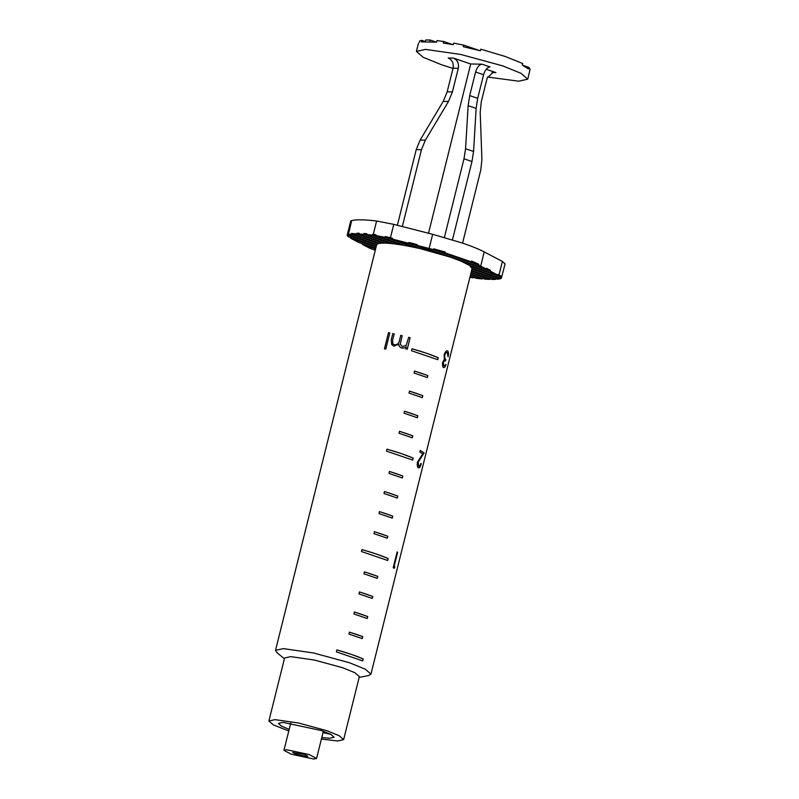 <?xml version="1.0" encoding="UTF-8"?>
<svg xmlns="http://www.w3.org/2000/svg" width="799" height="799" viewBox="0 0 799 799"><rect width="100%" height="100%" fill="white"/><g stroke="black" fill="none" stroke-linecap="round" stroke-linejoin="round"><path stroke-width="1.2" d="M444.993 252.824L471.39 261.842L444.993 252.824L445.183 252.045L433.707 248.829L433.507 249.618L478.501 264.978L486.411 269.083L416.868 245.343L433.507 249.618M372.394 235.096L400.878 244.824L393.807 243.815L366.491 234.487L372.394 235.096L373.273 234.387L376.609 221.003L393.777 224.369L432.659 234.297L462.821 243.186C471.949 246.312 479.09 249.218 484.224 251.905L502.371 261.453L505.098 263.89L501.303 278.412L472.089 268.434L469.472 265.418L460.863 261.063L450.546 257.198L420.703 248.769L392.309 239.071L408.679 243.256L438.052 253.283M304.409 754.466L292.704 752.508L296.109 754.316L306.586 756.553L307.815 756.273L304.409 754.466M291.315 754.226L313.897 759.05L316.564 758.461L309.213 754.556L286.621 749.742L283.955 750.331L291.315 754.226M321.398 739.075L337.538 740.983L343.64 739.634L359.35 676.633L354.856 672.698L342.501 667.694L314.377 660.034L290.706 656.638L284.594 657.996L268.893 720.988L273.378 724.923L288.789 730.945M343.64 739.634L339.156 735.699L326.791 730.686L298.676 723.025L275.006 719.639L268.893 720.988M359.16 677.392L368.489 675.564L370.946 674.156L365.213 669.143L349.433 662.741L313.538 652.963L283.315 648.628L275.515 650.366L277.033 652.763L284.404 658.756M397.123 551.949L393.198 567.699L394.217 568.359L394.896 566.94L394.117 566.411L397.642 552.279L397.123 551.949M424.109 452.913L420.274 450.476L419.875 452.094L422.761 453.822L417.507 461.992C416.988 464.858 417.258 466.806 418.326 467.824C419.425 468.234 420.404 466.856 421.243 463.7L420.853 463.4C420.304 465.517 419.605 466.456 418.756 466.226L418.177 462.222L424.109 452.913L420.204 450.466M445.882 359.44C444.863 359.001 444.504 357.513 444.823 354.966C445.552 352.908 446.361 352.119 447.25 352.589L448.089 356.753C448.728 353.847 448.579 351.92 447.66 350.971C446.441 350.391 445.273 351.65 444.144 354.756L444.284 359.54L442.676 362.337C442.266 364.963 442.546 366.701 443.525 367.52C444.394 367.92 445.213 366.911 445.972 364.504L443.914 365.902L443.295 362.686C444.004 360.998 444.733 360.459 445.482 361.048L445.812 359.42C444.783 358.991 444.434 357.493 444.743 354.956L444.823 354.966M426.596 353.268L438.252 357.712L437.762 359.68L411.525 350.731L412.014 348.754L426.596 353.268M421.592 373.343L427.835 375.59L427.335 377.567L414.032 373.023L414.521 371.056L421.592 373.343M416.589 393.428L422.821 395.675L422.331 397.642L409.018 393.098L409.507 391.13L416.589 393.428M411.575 413.502L417.817 415.76L417.328 417.727L404.014 413.183L404.504 411.215L411.575 413.502M406.571 433.587L412.813 435.835L412.314 437.802L399.011 433.258L399.5 431.29L406.571 433.587M401.567 453.672L413.213 458.117L412.723 460.084L386.496 451.125L386.986 449.158L401.567 453.672M396.554 473.747L402.796 475.994L402.306 477.962L388.993 473.427L389.483 471.45L396.554 473.747M391.55 493.832L397.792 496.079L397.303 498.047L383.989 493.502L384.479 491.535L391.55 493.832M386.546 513.907L392.778 516.154L392.289 518.122L378.986 513.587L379.475 511.62L386.546 513.907M381.532 533.992L387.775 536.239L387.285 538.206L373.972 533.662L374.461 531.695L381.532 533.992M376.529 554.067L388.184 558.521L387.695 560.489L361.458 551.53L361.947 549.562L376.529 554.067M371.525 574.151L377.767 576.399L377.268 578.366L363.964 573.832L364.454 571.854L371.525 574.151M366.511 594.236L372.753 596.483L372.264 598.451L358.951 593.907L359.44 591.939L366.511 594.236M361.508 614.311L367.75 616.558L367.26 618.526L353.937 613.992L354.426 612.024L361.508 614.311M356.504 634.396L362.756 636.633L362.277 638.601L348.943 634.096L349.433 632.129L356.504 634.396M351.51 654.431L363.195 658.915L362.706 660.883L336.389 651.864L336.858 649.897L351.51 654.431M471.62 270.392L497.487 279.221L500.314 278.771L471.829 269.043L472.089 268.434M321.787 737.527L329.548 738.266L334.102 737.247L330.756 734.321L321.548 730.596L282.986 722.356L278.432 723.375L281.208 725.991L289.178 729.397M330.886 734.391L323.016 732.593M471.08 266.676L500.733 276.804L501.303 278.412M385.078 237.313L414.731 247.43L404.993 245.523L375.77 235.545L385.078 237.313L385.278 236.524L392.499 238.282L392.309 239.071M470.002 276.883L472.918 277.882L469.882 277.383M376.269 246.292L347.964 236.624L347.385 235.016L376.609 244.993L376.868 244.384L348.384 234.656L351.66 220.544C356.284 219.435 364.604 219.585 376.609 221.003M351.66 220.544L350.661 221.193L347.136 235.365L347.585 234.237L348.414 234.516M366.491 234.487L366.691 233.698L364.004 233.488L363.805 234.277L358.941 234.027L359.131 233.238L356.953 233.198L356.753 233.987L351.41 233.418L351.21 234.207L348.384 234.656M500.314 278.771L500.514 277.982M471.13 272.339L491.944 279.44L495.809 279.35L495.999 278.561M470.651 274.287L484.893 279.151L489.757 279.4L489.957 278.611M470.162 276.234L476.294 278.332L482.206 278.941L482.396 278.152M373.273 234.387L375.969 234.756L375.77 235.545M372.594 234.307L375.81 235.405M385.278 236.524L392.339 238.931M433.707 248.829L445.023 252.694M471.43 261.702L478.701 264.189L471.59 261.053L471.39 261.842M460.863 261.063L490.236 271.101L497.877 275.116L469.472 265.418M470.491 274.936L482.206 278.941M351.21 234.207L378.526 243.535L376.868 244.384M375.78 248.239L358.461 242.327L350.821 238.312L376.099 246.941M375.29 250.187L370.187 248.449L362.287 244.344L375.62 248.888M470.971 272.988L489.757 279.4M471.46 271.041L495.809 279.35M363.805 234.277L390.771 243.485L385.557 243.116L358.941 234.027M356.753 233.987L383.38 243.076L379.855 243.286L352.888 234.077M420.703 248.769L414.731 247.43M404.993 245.523L400.878 244.824M393.807 243.815L390.771 243.485M385.557 243.116L383.38 243.076M379.855 243.286L378.526 243.535M398.781 344.349C398.901 346.207 399.899 347.435 401.767 348.024L404.304 348.054L406.321 346.856L405.822 348.853L407.25 349.233L410.117 337.717L408.688 337.348L406.232 345.278L402.366 346.676L400.249 344.159L402.187 335.7L400.758 335.36L399.64 339.835C399.25 343.171 397.502 344.818 394.396 344.778L392.838 343.91L392.649 340.114L394.207 333.872L392.788 333.563L391.24 339.805L391.68 344.489L393.797 346.137L398.781 344.349L398.911 345.068M385.787 349.103L389.812 332.953L388.454 332.684L384.439 348.833L385.787 349.103M356.953 233.198L358.971 233.887M364.004 233.488L366.531 234.357M362.476 243.555L362.287 244.344M351.021 237.523L350.821 238.312M472.918 277.882L473.118 277.093M347.585 234.237L348.314 233.927M351.41 233.418L352.918 233.937M497.907 274.986L500.933 276.015L498.077 274.327L497.877 275.116M500.733 276.804L500.933 276.015M416.908 245.203L408.878 242.467L408.679 243.256M486.441 268.953L490.426 270.312L490.236 271.101M416.868 245.343L417.068 244.554L408.878 242.467M490.426 270.312L486.611 268.304L486.411 269.083M478.501 264.978L478.701 264.189M394.137 568.339L394.896 566.94M394.826 566.93L394.117 566.411M394.047 566.391L397.642 552.279M397.562 552.259L397.053 551.939M414.491 371.056L427.835 375.59M427.775 375.59L427.285 377.557M409.478 391.14L422.821 395.675M422.771 395.675L422.281 397.642M404.474 411.215L417.817 415.76M417.767 415.75L417.268 417.717M399.47 431.3L412.813 435.835M412.753 435.835L412.264 437.802M418.247 467.805C419.355 468.214 420.324 466.836 421.163 463.68L421.243 463.7M418.177 462.222L418.756 466.226M418.107 462.202L420.594 458.097M420.514 458.087L424.029 452.903M444.743 354.956C445.482 352.898 446.291 352.099 447.18 352.569M448.009 356.734C448.648 353.827 448.509 351.9 447.59 350.961M443.445 367.51C444.314 367.9 445.133 366.891 445.892 364.494L445.972 364.504M443.295 362.686L443.914 365.902M443.215 362.676C443.934 360.988 444.663 360.439 445.403 361.038L445.812 359.42M389.832 332.963L388.454 332.684L384.459 348.853M406.182 345.328L402.356 346.686L400.249 344.169M402.187 335.72L400.758 335.36L399.64 339.835M399.65 339.855C399.25 343.18 397.502 344.828 394.406 344.798L394.396 344.778M394.406 344.798L392.888 343.96M394.217 333.882L392.788 333.563L391.24 339.805L391.69 344.489M407.24 349.243L410.117 337.717M410.107 337.727L408.679 337.358M336.838 649.897C347.635 652.953 356.404 655.949 363.126 658.905L363.195 658.915M363.126 658.905L362.636 660.873M349.393 632.129L362.756 636.633M362.706 636.623L362.217 638.591M361.927 549.572C372.594 552.588 381.323 555.565 388.124 558.511L388.184 558.521M388.124 558.511L387.635 560.479M386.966 449.168C397.632 452.184 406.361 455.16 413.153 458.107L413.213 458.117M413.153 458.107L412.664 460.074M389.453 471.46L402.796 475.994M402.746 475.994L402.247 477.962M384.449 491.535L397.792 496.079M397.732 496.069L397.243 498.037M379.435 511.62L392.778 516.154M392.728 516.154L392.239 518.122M374.431 531.695L387.775 536.239M387.725 536.229L387.235 538.206M411.994 348.764C422.661 351.78 431.39 354.766 438.192 357.702L438.252 357.712M438.192 357.702L437.692 359.68M354.396 612.024L367.75 616.558M367.7 616.548L367.21 618.516M359.41 591.939L372.753 596.483M372.704 596.473L372.214 598.441M364.424 571.864L377.767 576.399M377.707 576.399L377.218 578.366M444.384 237.453L463.999 158.791L465.577 148.734L468.134 105.668L469.702 95.61L475.585 71.99C477.083 67.176 479.23 64.579 482.027 64.19L490.017 66.916C487.22 67.296 485.073 69.903 483.575 74.707L477.682 98.337L476.124 108.394L473.567 151.46L471.979 161.518L452.454 239.83M487.52 77.004L518.641 81.198L527.74 79.181L530.107 69.223L528.848 67.376L528.459 68.954L522.296 65.089L522.696 63.511L504.998 56.409L480.748 49.188L480.359 50.766L463.28 46.702L463.67 45.124L453.682 43.126L453.293 44.694L443.225 43.026L443.615 41.448L436.983 40.599L436.594 42.167L421.303 41.888L421.702 40.31L419.595 41.009L419.145 42.617M527.74 79.181L521.048 73.328L502.641 65.858L460.763 54.452L425.507 49.398L416.409 51.416L423.09 57.268L441.507 64.739L453.013 68.404M443.615 41.448L452.943 44.634M463.67 45.124L479.69 50.587M522.636 65.258L528.848 67.376M421.702 40.31L425.258 41.528M462.571 243.096L480.798 169.977L481.907 159.46L480.199 112.299L481.268 101.773L487.15 78.152L493.103 72.329L495.939 72.599L486.192 69.273M397.363 225.288L416.229 149.613L420.124 140.055L443.235 101.373L447.17 91.825L453.063 68.205C453.812 63.231 452.194 59.835 448.209 57.997L453.442 58.087C457.437 59.925 459.055 63.331 458.306 68.295L452.414 91.925L448.479 101.473L425.368 140.155L421.463 149.713L402.306 226.546M482.027 64.19L470.701 63.98L453.442 58.087M428.504 233.238L470.701 63.98M425.408 41.528L425.797 39.95L430.162 40.03L436.354 42.147M429.772 41.608L430.162 40.03M429.123 248.469L432.659 234.297M480.698 266.077L484.224 251.905M390.441 237.762L393.777 224.369M499.035 274.836L502.371 261.453M473.567 151.46L465.577 148.734M471.979 161.518L463.999 158.791M491.954 72.609L495.939 72.599M483.575 74.707L475.585 71.99M458.306 68.295L453.063 68.205M477.682 98.337L469.702 95.61M452.414 91.925L447.17 91.825M476.124 108.394L468.134 105.668M448.479 101.473L443.235 101.373M425.368 140.155L420.124 140.055M421.463 149.713L416.229 149.613M323.355 731.225L316.564 758.461M370.946 674.156L472.059 268.614M376.629 244.814L275.515 650.366M290.746 723.095L283.955 750.331M418.366 43.546L416.409 51.416"/></g></svg>
